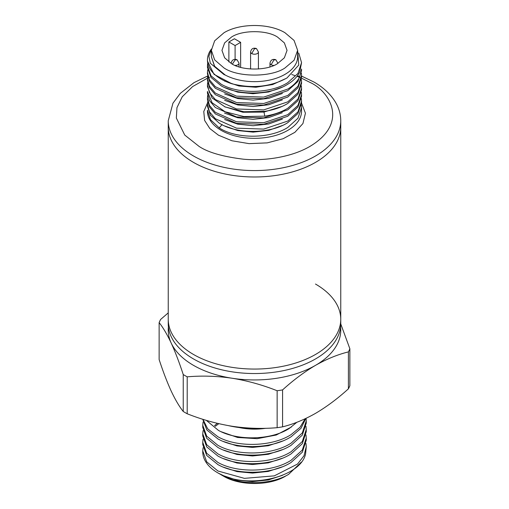<?xml version="1.0" encoding="UTF-8"?>
<svg xmlns="http://www.w3.org/2000/svg" width="509" height="509" viewBox="0 0 509 509"><rect width="100%" height="100%" fill="white"/><g stroke="black" fill="none" stroke-linecap="round" stroke-linejoin="round"><path stroke-width="0.76" d="M315.491 284.047A86.256 49.799 180 0 1 340.756 319.258A86.256 49.799 180 0 1 287.509 365.271A86.256 49.799 180 0 1 193.509 354.474A86.256 49.799 180 0 1 168.244 319.258A86.256 49.799 0 0 0 193.509 354.474A86.256 49.799 0 0 0 287.509 365.271A86.256 49.799 0 0 0 340.756 319.258L340.756 323.743A86.256 49.799 0 0 1 287.509 369.75A86.256 49.799 0 0 1 193.509 358.953A86.256 49.799 0 0 1 168.244 323.743L168.244 127.18A86.256 49.799 0 0 0 221.491 173.194A86.256 49.799 0 0 0 315.491 162.396A86.256 49.799 0 0 0 340.756 127.18A86.256 49.799 180 0 1 287.509 173.194A86.256 49.799 180 0 1 193.509 162.396A86.256 49.799 180 0 1 168.244 127.18L168.244 120.779A86.256 49.799 180 0 0 193.242 155.837A86.256 49.799 180 0 0 315.491 155.996A86.256 49.799 180 0 0 340.756 120.779L340.756 319.258M187.204 376.838L187.204 413.766A98.021 56.588 180 0 1 185.187 412.634A98.021 56.588 180 0 1 183.234 411.469L183.234 374.541A98.021 56.588 180 0 0 187.204 376.838C201.901 375.547 216.891 376.017 232.174 378.251A86.256 49.799 0 0 0 315.491 365.36A86.256 49.799 0 0 0 340.578 326.943M168.244 312.87L160.589 319.48A98.021 56.588 180 0 0 159.132 322.617L159.132 359.545C163.071 371.595 167.086 382.094 171.183 391.052C175.281 399.75 179.295 406.551 183.234 411.469M228.713 425.696A70.573 40.745 0 0 0 260.551 428.362M246.7 428.266A43.131 24.903 0 0 0 261.34 428.362M265.73 428.285A43.914 25.355 180 0 1 239.268 427.554M206.31 420.351L218.431 430.391C237.678 441.118 271.691 440.075 289.392 428.355L296.874 422.273M305.979 443.447L306.253 446.647L304.026 455.72L297.53 464.049L274.306 475.858L244.403 478.358L217.903 470.984L206.686 461.828L202.747 450.929L203.078 447.729M224.304 476.061L217.903 472.925A51.753 29.878 0 0 0 224.304 476.061C253.425 488.373 301.449 475.877 305.616 453.684L306.253 446.647M305.171 418.761L300.036 427.274L291.097 434.603C272.041 446.896 236.959 447.615 217.903 436.747L207.653 428.788L202.97 419.321M202.754 419.257L206.826 429.933L217.903 438.904C236.959 449.771 272.041 449.059 291.097 436.76L300.991 428.311L305.852 418.436M306.068 418.334L306.253 420.968L302.314 432.936L291.097 443.167C272.041 455.46 236.959 456.172 217.903 445.305L206.686 436.149L202.747 425.25L203.078 422.044M202.747 425.25L202.747 427.407L206.686 438.306L217.903 447.462C236.959 458.329 272.041 457.623 291.091 445.318L302.314 435.093L306.253 423.125L306.253 420.968M305.979 426.326L306.253 429.526L302.314 441.494L291.097 451.731C272.041 464.017 236.959 464.736 217.903 453.869L206.686 444.707L202.747 433.808L203.078 430.608M202.747 433.808L202.747 435.965L206.686 446.864L217.903 456.026C236.959 466.887 272.041 466.18 291.091 453.875L302.314 443.657L306.253 431.683L306.253 429.526M305.979 434.89L306.253 438.09L302.314 450.058L291.091 460.289C272.041 472.575 236.959 473.294 217.903 462.426L206.686 453.264L202.747 442.366L203.078 439.165M202.747 442.366L202.747 444.529L206.686 455.428L217.903 464.583C236.959 475.451 272.041 474.744 291.091 462.439L302.314 452.215L306.253 440.247L306.253 438.09M301.341 462.115L288.635 474.343C270.4 485.37 238.231 485.23 221.542 475.024L219.99 474.083M285.549 476.125C269.382 485.949 239.618 485.949 223.451 476.125L221.542 475.024M202.747 450.929L202.747 451.795A51.753 29.878 0 0 0 217.903 472.925M168.422 326.943A86.256 49.799 0 0 0 171.183 343.034A86.256 49.799 0 0 0 232.174 378.251C247.463 380.745 262.453 384.912 277.144 390.747A98.021 56.588 180 0 0 282.571 389.913C293.33 380.134 304.306 371.952 315.491 365.36C326.683 359.03 337.658 354.544 348.411 351.897A98.021 56.588 180 0 0 349.868 348.767L340.756 323.94M159.132 322.617C163.071 327.535 167.086 334.343 171.183 343.034C175.281 351.993 179.295 362.491 183.234 374.541M282.571 389.913L282.571 426.841C293.33 424.194 304.306 419.709 315.491 413.378C326.683 406.786 337.658 398.604 348.411 388.825L348.411 351.897M187.204 413.766C201.901 419.607 216.891 423.774 232.174 426.268C247.463 428.502 262.453 428.972 277.144 427.681L277.144 390.747M349.868 348.767L349.868 385.695A98.021 56.588 0 0 1 348.411 388.825M282.571 426.841A98.021 56.588 180 0 1 277.144 427.681M291.377 427.026L276.253 435.023L257.147 438.688L237.563 437.466L221.078 431.696M282.559 441.029L268.377 445.731L252.547 447.405L236.952 445.903L223.432 441.475M214.493 425.651L217.349 423.335M223.54 467.205L237.009 471.589L252.509 473.077L268.262 471.429L282.38 466.785M218.819 423.679L215.256 426.326M223.489 458.622L236.959 463.018L252.47 464.513L268.23 462.872L282.368 458.227M223.47 450.051L236.971 454.454L252.521 455.962L268.319 454.289L282.476 449.619M223.152 475.578L236.679 480.089L252.33 481.641L268.243 479.993L282.514 475.291M301.544 103.053L305.432 113.208L302.925 123.56L294.896 132.321L283.112 138.728L267.206 142.876L249.079 143.64L231.939 140.764L218.456 135.184L209.803 128.516L204.618 120.423L203.772 111.516L207.507 102.977M298.764 53.089L301.551 62.645L297.969 73.442L287.77 82.655C270.451 93.713 238.556 94.248 221.23 84.252L211.031 75.841L207.449 65.846L207.653 63.447M207.449 65.846L207.449 67.449L211.031 77.444L221.23 85.856C238.549 95.845 270.451 95.317 287.77 84.246C293.426 80.785 297.396 76.738 299.68 72.106L301.551 62.645M301.379 105.058L301.551 107.475L297.969 118.26L287.77 127.473C269.732 139.014 236.131 139.027 219.207 127.893L210.478 119.66L207.449 110.224L207.449 111.172A47.051 27.162 0 0 0 220.951 130.215A47.051 27.162 0 0 0 287.77 130.38A47.051 27.162 0 0 0 301.551 111.172L301.551 107.475M207.449 104.269L207.449 106.305L210.478 115.301L219.207 123.089C236.119 134.217 269.745 134.191 287.77 122.669L297.969 113.443L301.551 102.653L301.551 101.062L297.969 111.865L287.77 121.072L263.713 129.101L236.539 128.166L215.364 118.743L209.473 111.846L207.449 104.269L207.653 101.864M301.379 98.657L301.551 101.062M207.449 97.862L207.449 99.459L209.473 107.03L215.364 113.933L236.545 123.369L263.719 124.298L287.77 116.262L297.969 107.036L301.551 96.258L301.551 94.661L297.969 105.452L287.77 114.678L263.713 122.707L236.539 121.772L215.364 112.343L209.473 105.446L207.449 97.862L207.653 95.469M301.379 92.25L301.551 94.661M287.77 109.855L297.969 100.642L301.551 89.851L301.551 88.261L297.969 99.051L287.77 108.277C281.331 112.139 273.664 114.767 264.763 116.141L243.868 116.561L225.099 111.751L212.062 102.742L207.449 91.467L207.449 93.058L209.473 100.629L215.364 107.533L236.545 116.955L263.719 117.884L287.77 109.855M301.379 85.843L301.551 88.261M207.449 85.067L207.449 86.645L212.062 97.919L225.086 106.941L243.862 111.738L264.763 111.337C273.664 109.963 281.337 107.335 287.77 103.448L297.969 94.241L301.551 83.444L301.551 81.866L297.969 92.651L287.77 101.864L263.713 109.899L236.539 108.971L215.364 99.548L209.473 92.632L207.449 85.067L207.653 82.662M301.379 79.449L301.551 81.866M207.449 78.66L207.449 80.244L209.473 87.834L215.364 94.719L236.545 104.148L263.719 105.083L287.77 97.054L297.969 87.834L301.551 77.044L301.551 75.453L297.969 86.25L287.77 95.463L263.713 103.486L236.539 102.557L215.364 93.134L209.473 86.237L207.449 78.66L207.653 76.255M301.379 73.048L301.551 75.453M207.449 72.253L207.449 73.843L209.473 81.421L215.364 88.324L236.545 97.753L263.719 98.682L287.77 90.653L297.969 81.427L301.551 70.649L301.551 69.046L299.68 76.916C297.377 81.567 293.407 85.614 287.77 89.069L263.694 97.098L236.52 96.156L215.364 86.734L209.473 79.837L207.449 72.253L207.653 69.848M211.413 49.239L208.868 56.283L210.338 63.275L223.915 74.511L225.309 75.084L214.658 66.285L211.369 56.754L214.658 66.724L225.309 75.084A43.131 24.903 0 0 0 284.995 74.359A43.131 24.903 0 0 0 297.631 56.754L297.631 50.353L294.081 40.459L284.995 32.741C269.121 23.096 239.879 23.096 224.005 32.741L214.652 40.822L211.369 50.353L214.652 59.877L224.005 67.958C237.843 77.463 271.157 77.463 284.995 67.958L294.081 60.24L297.631 50.353M211.432 49.017A47.051 27.162 0 0 0 207.449 59.954L207.449 61.042L214.028 74.352L231.926 83.781C252.451 88.833 270.82 86.874 287.044 77.909L298.764 65.076L297.631 50.677M235.094 59.235L235.094 45.549L240.636 42.349L234.426 38.76L228.885 41.961L228.885 61.939M277.513 63.638C266.881 70.821 242.119 70.827 231.487 63.638L224.634 57.81L221.956 50.353L224.634 42.89L231.487 37.068C242.119 29.878 266.881 29.872 277.513 37.068L284.366 42.89L287.044 50.353L284.366 57.81L277.513 63.638M207.449 59.954A47.051 27.162 0 0 0 231.926 83.788M219.207 127.893L222.153 124.546M224.603 125.933L237.754 130.558L253.151 132.136L268.72 130.368L282.406 125.481M224.628 119.539L237.767 124.171L253.151 125.723L268.707 123.98L282.374 119.087M224.514 113.087L237.652 117.732L253.018 119.322L268.593 117.598L282.272 112.731M224.59 106.725L242.869 112.254L263.904 112.082L282.24 106.349M224.622 100.337L237.773 104.949L253.151 106.527L268.707 104.759L282.38 99.885M224.647 93.936L237.786 98.561L253.177 100.114L268.727 98.358L282.393 93.465M224.615 87.529L237.716 92.142L253.024 93.713L268.542 92.002L282.183 87.166M224.482 81.058L238.956 86.002L255.9 87.249L272.614 84.551L286.459 78.265M240.636 42.349L240.636 67.347M235.094 45.549L228.885 41.961M301.513 78.144L310.191 82.503C328.585 90.64 350.116 122.446 309.828 146.458C291.224 157.402 263.764 161.156 243.378 159.19C222.726 156.645 207.952 152.376 199.051 146.388L184.754 135.07L176.343 118.043L176.96 107.641L182.235 96.799L192.593 86.587L207.462 78.157M207.615 78.087L208.028 77.909M208.486 77.718L209.593 77.266M291.714 74.524L294.686 75.497M297.421 76.49L299.489 77.298M300.113 77.553L300.571 77.743M277.825 63.447L277.825 63.154A3.919 2.265 180 0 1 277.787 63.472M258.419 69.001L258.419 51.95A3.919 2.265 180 0 1 257.274 53.553A3.919 2.265 180 0 1 251.726 53.553A3.919 2.265 180 0 1 250.581 51.95L250.581 69.001M239.014 66.876L239.014 63.154A3.919 2.265 180 0 1 237.868 64.758A3.919 2.265 180 0 1 235.056 65.419M264.763 116.141L263.904 111.458M299.68 76.916L297.6 75.548M273.944 65.419A3.919 2.265 180 0 1 271.132 64.758A3.919 2.265 180 0 1 269.986 63.154L269.986 66.876M231.213 63.472A3.919 2.265 180 0 1 231.175 63.154L231.175 63.447M277.825 63.154L275.865 59.757L273.906 59.954L271.132 64.758M258.419 51.95L256.46 48.552L254.5 48.749L251.726 53.553M239.014 63.154L237.054 59.757L235.094 59.954L232.371 64.128M340.756 120.779C340.725 114.735 339.198 108.945 336.169 103.41C331.448 94.998 324.099 87.904 314.136 82.127L301.551 76.076M207.615 76.013L193.986 82.649L180.301 93.357L172.952 103.187L168.244 120.779M211.369 56.754L211.369 50.353M275.865 59.757C272.665 58.751 270.705 59.884 269.986 63.154M256.46 48.552C253.259 47.547 251.3 48.679 250.581 51.95M237.054 59.757C233.854 58.751 231.894 59.884 231.175 63.154"/></g></svg>
